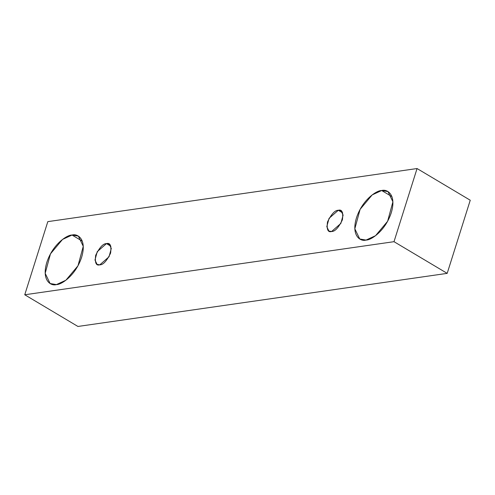 <?xml version="1.0" encoding="UTF-8"?>
<svg xmlns="http://www.w3.org/2000/svg" width="495" height="495" viewBox="0 0 495 495"><rect width="100%" height="100%" fill="white"/><g stroke="black" fill="none" stroke-linecap="round" stroke-linejoin="round"><path stroke-width="0.74" d="M394.001 241.684L24.75 294.772L77.938 326.459L447.189 273.364L394.001 241.684L447.189 273.364L470.25 200.228L417.062 168.541L470.25 200.228L447.189 273.364L77.938 326.459L24.75 294.772L47.811 221.636L417.062 168.541L394.001 241.684L417.062 168.541L47.811 221.636L24.75 294.772L394.001 241.684M72.035 235.045C77.437 233.318 87.157 239.017 81.613 257.32C75.593 275.69 61.188 284.854 56.418 284.594C51.016 286.32 41.295 280.622 46.839 262.319C52.86 243.948 67.264 234.779 72.035 235.045L62.556 239.419L50.471 253.861L45.187 273.32L50.106 283.517L56.418 284.594L65.897 280.219L77.981 265.778L83.259 246.318L78.346 236.115L72.035 235.045L82.288 241.152L72.035 235.045M381.676 190.526C387.078 188.799 396.798 194.498 391.254 212.794C385.234 231.165 370.829 240.335 366.053 240.069C360.657 241.795 350.936 236.096 356.48 217.794C362.501 199.429 376.905 190.259 381.676 190.526L372.197 194.9L360.113 209.335L354.828 228.801L359.747 238.998L366.053 240.069L375.538 235.694L387.622 221.259L392.9 201.793L387.987 191.596L381.676 190.526L391.929 196.633L381.676 190.526M338.302 210.276C342.014 209.162 343.382 212.349 342.404 219.823C338.537 227.712 334.942 231.604 331.607 231.512C327.894 232.619 326.527 229.439 327.504 221.964C331.372 214.075 334.966 210.177 338.302 210.276L329.057 218.338L326.793 226.679L328.903 231.047L331.607 231.512L340.851 223.443L343.115 215.102L341.006 210.734L338.302 210.276L342.695 212.893L338.302 210.276M106.487 243.608C110.199 242.494 111.567 245.681 110.589 253.149C106.722 261.038 103.121 264.936 99.792 264.837C96.08 265.951 94.712 262.771 95.683 255.296C99.551 247.407 103.152 243.509 106.487 243.608L97.243 251.67L94.978 260.011L97.088 264.38L99.792 264.837L109.036 256.775L111.295 248.434L109.191 244.066L106.487 243.608L110.88 246.225L106.487 243.608"/></g></svg>
